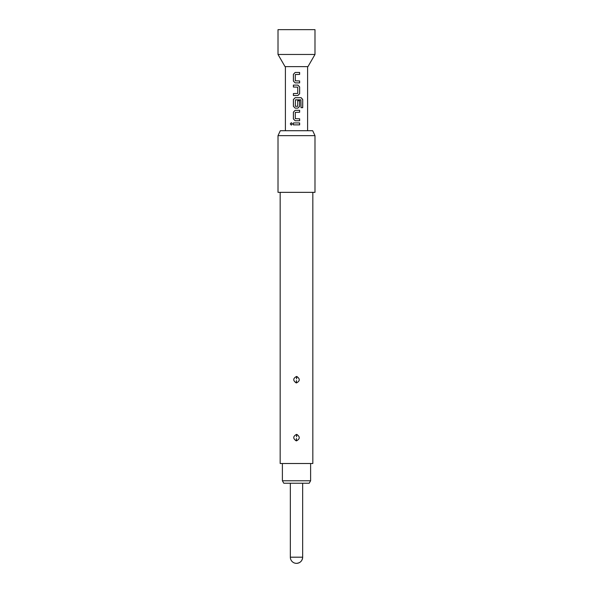 <?xml version="1.0" encoding="UTF-8"?>
<svg xmlns="http://www.w3.org/2000/svg" width="593" height="593" viewBox="0 0 593 593"><rect width="100%" height="100%" fill="white"/><g stroke="black" fill="none" stroke-linecap="round" stroke-linejoin="round"><path stroke-width="0.44" stroke-dasharray="2.96 2.22" d="M291.304 125.116L292.438 123.907L291.304 122.707M278.013 29.65L314.987 29.65M278.013 54.46L314.987 54.46M285.04 66.624L307.96 66.624M280.311 130.719L312.689 130.719M310.613 463.511L282.387 463.511L310.613 463.511M296.5 483.236L302.66 483.236L296.5 483.236M296.5 440.851C292.957 438.916 292.846 436.774 296.166 434.432L296.5 434.402C300.043 436.337 300.154 438.479 296.834 440.829L296.5 440.851M296.463 436.789L296.166 434.432M296.5 382.922C292.957 380.988 292.846 378.845 296.166 376.496L296.5 376.473C300.043 378.408 300.154 380.55 296.834 382.9L296.5 382.922M296.463 378.86L296.166 376.496M278.013 192.347L314.987 192.347M280.17 463.511L312.83 463.511M278.013 135.649L314.987 135.649M296.5 192.347L280.17 192.347L296.5 192.347M283.81 483.236L309.19 483.236M310.613 480.767L282.387 480.767M293.387 122.936L299.643 122.936M299.643 124.878L293.387 124.878M295.284 118.667L299.643 118.8M295.299 118.667L295.284 112.388M295.299 112.388L299.643 112.262M295.173 110.32L299.643 110.32M295.173 120.742L299.643 120.742M299.643 100.743L297.723 100.743L297.738 106.266L295.299 106.266L295.299 99.987L300.866 99.854L300.985 107.667L302.726 107.667M301.103 97.704L295.158 97.704M295.173 108.119L297.871 108.119M297.856 85.088L293.387 85.088M293.387 93.561L297.738 93.435L297.738 87.156L293.387 87.023M297.856 95.503L293.387 95.503M295.284 80.811L299.643 80.945M295.299 80.811L295.284 74.54M295.299 74.54L299.643 74.407M295.173 72.465L299.643 72.465M295.173 82.887L299.643 82.887M302.66 557.19L290.34 557.19M296.537 438.464L296.834 440.829M296.537 380.536L296.834 382.9"/><path stroke-width="0.89" d="M291.333 122.707L290.34 123.907L291.333 125.116M292.393 123.907L291.304 122.707L290.274 123.907L291.304 125.116L292.393 123.907M314.987 54.46L314.987 29.65L278.013 29.65L278.013 54.46L314.987 54.46L307.96 66.624L285.04 66.624L278.013 54.46M293.387 124.878L299.643 124.878L299.643 122.936L293.387 122.936L293.387 124.878M295.158 120.742L299.643 120.742L299.643 118.8L295.284 118.667L295.284 112.388L299.643 112.262L299.643 110.32L295.158 110.32L293.387 112.136L293.387 118.926L295.158 120.742L293.387 118.926M295.158 108.119L297.871 108.119L299.643 106.31L299.643 100.743L297.738 100.743L297.738 106.266L295.284 106.266L295.418 99.854L300.918 99.854L301.036 107.667L302.726 107.667L302.726 99.513L301.155 97.704L295.158 97.704L293.387 99.513L293.387 106.31L295.158 108.119L293.387 106.31M293.387 95.503L297.871 95.503L299.643 93.694L299.643 86.897L297.871 85.088L293.387 85.088L293.387 87.023L297.738 87.156L297.738 93.435L293.387 93.561L293.387 95.503M295.158 82.887L299.643 82.887L299.643 80.945L295.284 80.811L295.284 74.54L299.643 74.407L299.643 72.465L295.158 72.465L293.387 74.281L293.387 81.071L295.158 82.887L293.387 81.071M310.613 480.767L309.19 483.236L283.81 483.236L282.387 480.767L310.613 480.767L310.613 463.511M282.387 480.767L282.387 463.511M296.5 440.851C300.043 438.916 300.154 436.782 296.834 434.432L296.5 434.402C292.957 436.344 292.846 438.479 296.166 440.829L296.5 440.851M296.537 436.789L296.834 434.432M296.5 382.922C300.043 380.988 300.154 378.845 296.834 376.496L296.5 376.473C292.957 378.408 292.846 380.55 296.166 382.9L296.5 382.922M296.537 378.86L296.834 376.496M312.83 192.347L312.83 463.511L280.17 463.511L280.17 192.347M314.987 135.649L278.013 135.649L278.013 192.347L314.987 192.347L314.987 135.649L312.689 130.719L280.311 130.719L278.013 135.649M296.5 563.35A6.16 6.16 0 0 0 302.66 557.19L290.34 557.19A6.16 6.16 0 0 0 296.5 563.35C300.243 562.987 302.297 560.934 302.66 557.19L302.66 483.236M293.416 122.936L293.416 124.878M299.606 124.878L299.606 122.936M299.606 112.262L299.606 110.32M295.173 110.32L293.416 112.136L293.416 118.926M299.606 120.742L299.606 118.8M302.66 107.667L302.726 99.513M302.66 99.513L301.103 97.704M295.173 97.704L293.416 99.513L293.416 106.31M297.856 108.119L299.606 106.31L299.606 100.743M297.856 95.503L299.606 93.694L299.643 86.897M299.606 86.897L297.856 85.088M293.416 85.088L293.416 87.023M293.416 93.561L293.416 95.503M299.606 74.407L299.606 72.465M295.173 72.465L293.416 74.281L293.416 81.071M299.606 82.887L299.606 80.945M296.463 438.464L296.166 440.829M296.463 380.536L296.166 382.9M285.403 130.719L285.403 66.624M307.597 130.719L307.597 66.624M290.34 557.19L290.34 483.236"/></g></svg>
